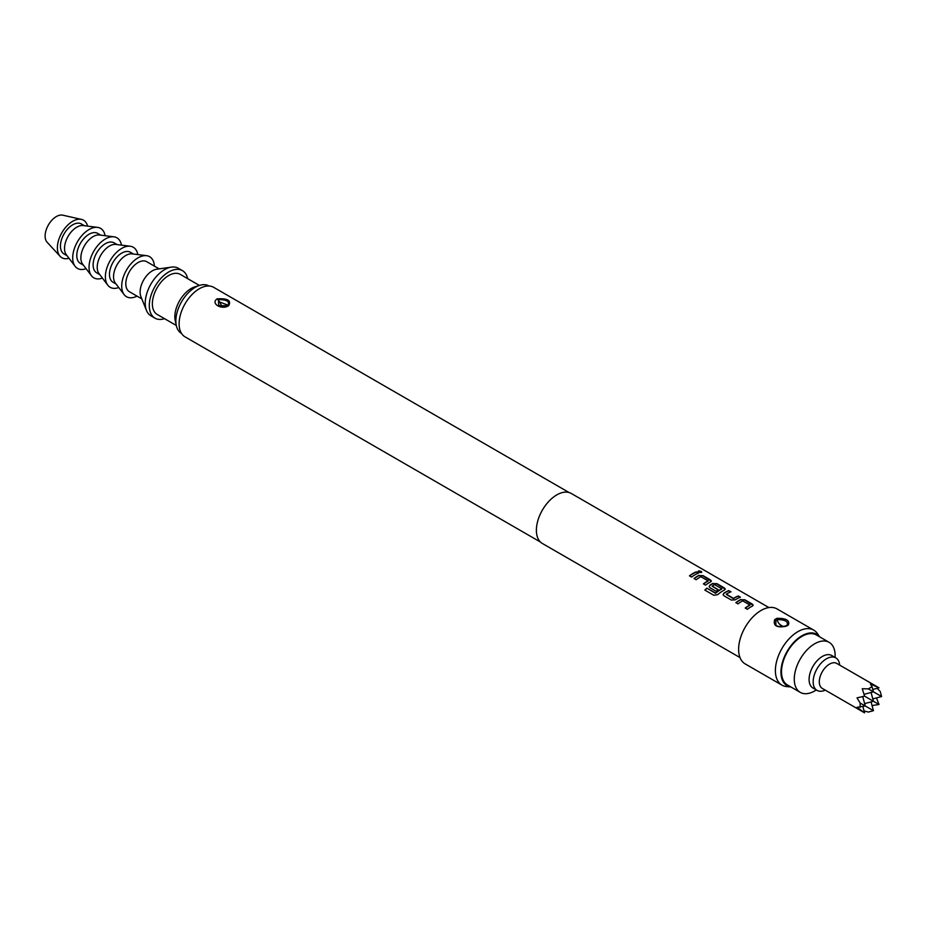 <?xml version="1.0" encoding="UTF-8"?>
<svg xmlns="http://www.w3.org/2000/svg" width="928" height="928" viewBox="0 0 928 928"><rect width="100%" height="100%" fill="white"/><g stroke="black" fill="none" stroke-linecap="round" stroke-linejoin="round"><path stroke-width="1.39" d="M701.672 572.274L701.116 571.729C698.575 570.871 697.728 571.068 698.587 572.309M698.633 572.054C701.22 572.785 702.067 572.588 701.185 571.462C698.633 570.604 697.786 570.801 698.633 572.054L698.088 571.312M701.754 572.158L701.185 571.462M768.906 607.562L571.254 493.452A28.884 16.681 120 0 0 556.812 494.879A28.884 16.681 120 0 0 537.938 520.341A28.884 16.681 120 0 0 542.37 543.483L740.022 657.592M696.429 571.822A28.884 16.681 120 0 0 692.961 573.481A28.884 16.681 120 0 0 689.458 575.847L691.604 577.088A28.884 16.681 120 0 1 695.107 574.722A28.884 16.681 120 0 1 698.575 573.063L696.394 572.077A28.594 16.507 120 0 0 692.961 573.713A28.594 16.507 120 0 0 689.632 575.952M699.016 575.325A28.884 16.681 120 0 0 697.531 576.126A28.884 16.681 120 0 0 694.04 578.492L696.174 579.733A28.884 16.681 120 0 1 699.677 577.367A28.884 16.681 120 0 1 700.884 576.706L708.099 580.882A28.884 16.681 120 0 0 706.904 581.531A28.884 16.681 120 0 0 703.401 583.898L705.547 585.139A28.884 16.681 120 0 1 709.05 582.772A28.884 16.681 120 0 1 710.535 581.972L711.347 581.09L710.512 579.954L703.006 575.615L699.004 575.569A28.594 16.507 120 0 0 697.531 576.358A28.594 16.507 120 0 0 694.214 578.596M712.959 583.376A28.884 16.681 120 0 0 711.474 584.176A28.884 16.681 120 0 0 709.966 585.116L709.154 586.612L709.978 587.702L716.126 591.252A28.884 16.681 120 0 1 718.249 589.721L712.159 586.032A28.884 16.681 120 0 1 713.388 585.278A28.884 16.681 120 0 1 714.583 584.628L721.81 588.793A28.884 16.681 120 0 0 720.604 589.442A28.884 16.681 120 0 0 715.639 593.027L706.869 588.155A28.884 16.681 120 0 0 704.828 590.08L713.829 595.289L717.738 594.639A28.884 16.681 120 0 1 722.982 590.823A28.884 16.681 120 0 1 724.466 590.022L725.29 589.141L724.455 588.004L716.95 583.666L712.948 583.619A28.594 16.507 120 0 0 711.474 584.408A28.594 16.507 120 0 0 709.978 585.336L709.178 586.716M728.886 590.556A28.884 16.681 120 0 0 725.418 592.226A28.884 16.681 120 0 0 723.898 593.166L723.098 594.662L723.921 595.753L731.426 600.08L735.417 599.801A28.884 16.681 120 0 1 736.925 598.862A28.884 16.681 120 0 1 740.405 597.203L738.259 595.973A28.884 16.681 120 0 0 734.779 597.632A28.884 16.681 120 0 0 733.549 598.386L726.334 594.21A28.884 16.681 120 0 1 727.564 593.456A28.884 16.681 120 0 1 731.032 591.797L728.851 590.811A28.594 16.507 120 0 0 725.418 592.458A28.594 16.507 120 0 0 723.921 593.386L723.898 593.166M740.846 599.476A28.884 16.681 120 0 0 739.361 600.265A28.884 16.681 120 0 0 735.858 602.643L738.004 603.884A28.884 16.681 120 0 1 741.507 601.506A28.884 16.681 120 0 1 742.702 600.857L749.928 605.021A28.884 16.681 120 0 0 748.722 605.682A28.884 16.681 120 0 0 745.219 608.049L747.365 609.29A28.884 16.681 120 0 1 750.868 606.912A28.884 16.681 120 0 1 752.353 606.123L753.165 605.242L752.341 604.105L744.836 599.766L740.834 599.72A28.594 16.507 120 0 0 739.361 600.509A28.594 16.507 120 0 0 736.032 602.748M813.74 630.112L776.968 608.884A31.772 18.351 120 0 0 761.088 610.45A31.772 18.351 120 0 0 740.324 638.452A31.772 18.351 120 0 0 745.196 663.914L781.968 685.142A31.772 18.351 120 0 0 786.584 686.581L790.911 686.975A29.673 17.133 120 0 1 781.759 665.005A29.673 17.133 120 0 1 801.931 635.761A29.673 17.133 120 0 1 819.772 636.933L817.29 633.395A31.772 18.351 120 0 0 813.74 630.112A31.772 18.351 120 0 0 797.848 631.678A31.772 18.351 120 0 0 777.096 659.68A31.772 18.351 120 0 0 781.968 685.142M787.362 625.623L786.074 626.249C776.84 628.001 773.036 625.797 774.648 619.649L776.945 618.315C786.167 618.199 789.983 620.403 788.371 624.915L787.362 625.623M569.073 492.524L213.649 287.32A28.594 16.507 120 0 0 199.346 288.736A28.594 16.507 120 0 0 180.658 313.931A28.594 16.507 120 0 0 185.043 336.852L540.479 542.056M228.671 305.66L228.543 305.741C221.734 310.265 210.447 303.56 217.001 298.932L217.14 298.851C227.662 298.213 231.513 300.486 228.671 305.66M227.743 305.73C230.156 301.623 227.035 299.582 218.37 299.616L218.718 305.683L227.743 305.73A1.45 0.8 61.1 0 1 227.847 305.648L227.847 305.648A1.45 0.8 61.1 0 1 228.543 305.741M222.128 306.75L219.623 301.994L227.325 304.918M219.066 305.869A28.594 16.507 120 0 0 219.17 305.266M209.044 285.998L208.986 285.963A27.446 15.846 120 0 0 199.613 285.372A27.446 15.846 120 0 0 195.263 287.32A27.446 15.846 120 0 0 176.355 325.67A27.446 15.846 120 0 0 181.54 333.488L181.598 333.523M199.613 285.372L194.845 286.856A23.107 13.34 120 0 0 191.18 288.492A23.107 13.34 120 0 0 175.253 320.798L176.355 325.67M199.416 285.441L180.264 274.375A23.107 13.34 120 0 0 168.699 275.523A23.107 13.34 120 0 0 153.607 295.893A23.107 13.34 120 0 0 157.145 314.406L176.297 325.461M835.13 657.465L835.13 655.562A28.884 16.681 120 0 0 829.145 642.338L816.385 634.972A28.884 16.681 120 0 0 801.931 636.399A28.884 16.681 120 0 0 783.058 661.861A28.884 16.681 120 0 0 787.489 685.003L800.261 692.369A28.884 16.681 120 0 0 814.703 690.942L816.35 689.991L814.703 690.942M829.145 642.338A28.884 16.681 120 0 0 814.703 643.765A28.884 16.681 120 0 0 795.83 669.227A28.884 16.681 120 0 0 800.261 692.369M839.666 665.098A18.78 10.846 120 0 0 835.838 657.882L831.755 655.516A18.78 10.846 120 0 0 822.359 656.444A18.78 10.846 120 0 0 810.098 672.997A18.78 10.846 120 0 0 812.974 688.042L817.058 690.397A18.78 10.846 120 0 0 825.224 690.107M835.838 657.882A18.78 10.846 120 0 0 826.442 658.81A18.78 10.846 120 0 0 814.181 675.352A18.78 10.846 120 0 0 817.058 690.397M872.796 689.469L879.013 687.81L836.731 663.404A14.442 8.34 120 0 0 829.516 664.112A14.442 8.34 120 0 0 820.074 676.837A14.442 8.34 120 0 0 822.289 688.414L864.56 712.82L856.996 707.298L865.256 705.976L860.152 703.03L860.152 707.345M864.049 710.918L868.318 712.066L873.434 710.697L865.256 705.976L862.75 696.615M879.013 687.81L870.441 684.006L872.065 686.72L868.318 688.878L862.263 688.727L864.56 696.139L856.996 697.868L860.152 703.03M864.061 694.341L873.434 691.824L868.318 688.878M871.067 692.462L873.434 701.266L864.56 696.139M864.629 703.621L873.434 701.266L879.013 704.48L876.461 697.926M871.067 701.893L873.434 710.697M872.796 698.9L881.6 696.545L873.434 691.824L872.065 686.72M862.901 706.614L864.56 712.82M872.053 705.558L879.013 704.48M877.111 688.321L880.231 691.441L881.6 696.545M187.665 278.655A27.446 15.846 120 0 0 182.422 270.628A27.446 15.846 120 0 0 168.699 271.985A27.446 15.846 120 0 0 150.777 296.171A27.446 15.846 120 0 0 154.988 318.165A27.446 15.846 120 0 0 164.546 318.675M182.422 270.628L178.338 268.273A27.446 15.846 120 0 0 171.46 267.113A27.446 15.846 120 0 0 164.616 269.63A27.446 15.846 120 0 0 146.462 310.416A27.446 15.846 120 0 0 150.893 315.798L154.988 318.165M171.46 267.113L156.681 269.224A17.33 10.011 120 0 0 152.366 270.802A17.33 10.011 120 0 0 140.894 296.566L146.462 310.416M159.164 268.865L146.728 261.696A17.33 10.011 120 0 0 138.063 262.554A17.33 10.011 120 0 0 126.742 277.82A17.33 10.011 120 0 0 129.398 291.717L141.822 298.886M154.373 266.104A23.107 13.34 120 0 0 146.566 255.676A23.107 13.34 120 0 0 138.063 257.833A23.107 13.34 120 0 0 123.818 275.686A23.107 13.34 120 0 0 124.108 294.582A23.107 13.34 120 0 0 137.042 296.125M146.566 255.676L132.182 253.866A17.33 10.011 120 0 0 125.814 255.478A17.33 10.011 120 0 0 115.118 268.865A17.33 10.011 120 0 0 115.339 283.04L124.108 294.582M133.435 254.017L130.384 252.254A17.33 10.011 120 0 0 121.719 253.112A17.33 10.011 120 0 0 110.397 268.389A17.33 10.011 120 0 0 113.054 282.274L116.104 284.038M137.796 254.574A23.107 13.34 120 0 0 130.233 246.245A23.107 13.34 120 0 0 121.719 248.402A23.107 13.34 120 0 0 107.474 266.255A23.107 13.34 120 0 0 107.764 285.151A23.107 13.34 120 0 0 118.761 287.541M130.233 246.245L115.849 244.424A17.33 10.011 120 0 0 109.469 246.036A17.33 10.011 120 0 0 98.786 259.434A17.33 10.011 120 0 0 99.006 273.598L107.764 285.151M117.102 244.586L114.051 242.823A17.33 10.011 120 0 0 105.386 243.681A17.33 10.011 120 0 0 94.053 258.958A17.33 10.011 120 0 0 96.721 272.844L99.76 274.607M121.452 245.131A23.107 13.34 120 0 0 113.889 236.814A23.107 13.34 120 0 0 105.386 238.96A23.107 13.34 120 0 0 91.13 256.824A23.107 13.34 120 0 0 91.431 275.709A23.107 13.34 120 0 0 102.416 278.098M113.889 236.814L99.505 234.993A17.33 10.011 120 0 0 93.125 236.605A17.33 10.011 120 0 0 82.441 250.003A17.33 10.011 120 0 0 82.662 264.167L91.431 275.709M100.758 235.155L97.707 233.392A17.33 10.011 120 0 0 89.042 234.25A17.33 10.011 120 0 0 77.72 249.516A17.33 10.011 120 0 0 80.376 263.413L83.427 265.176M105.108 235.7A23.107 13.34 120 0 0 97.544 227.372A23.107 13.34 120 0 0 89.042 229.529A23.107 13.34 120 0 0 74.797 247.382A23.107 13.34 120 0 0 75.087 266.278A23.107 13.34 120 0 0 86.084 268.668M97.544 227.372L83.16 225.562A17.33 10.011 120 0 0 76.78 227.174A17.33 10.011 120 0 0 66.097 240.561A17.33 10.011 120 0 0 66.317 254.736L75.087 266.278M84.413 225.713L81.362 223.95A17.33 10.011 120 0 0 72.697 224.808A17.33 10.011 120 0 0 61.376 240.085A17.33 10.011 120 0 0 64.032 253.97L67.083 255.734M87.568 226.119A21.669 12.505 120 0 0 81.444 219.391A21.669 12.505 120 0 0 72.697 221.27A21.669 12.505 120 0 0 59.125 238.612A21.669 12.505 120 0 0 60.123 256.325A21.669 12.505 120 0 0 69.008 258.262M81.444 219.391L62.768 215.18A15.892 9.176 120 0 0 56.353 216.56A15.892 9.176 120 0 0 46.4 229.274A15.892 9.176 120 0 0 47.131 242.266L60.123 256.325M785.424 626.249L786.074 626.249M776.945 618.315A1.45 0.65 73.4 0 1 777.594 619.672C785.134 619.637 788.336 621.493 787.211 625.217A1.45 1.056 48.4 0 1 787.362 625.043L787.362 625.043A1.45 1.056 48.4 0 1 788.371 624.915M774.648 619.649A1.45 0.974 43.7 0 1 775.808 620.704L777.594 619.672L775.808 620.704L775.912 624.695M780.181 624.718L782.838 626.388L780.181 624.718A5.487 2.749 65.8 0 1 777.13 619.858M698.297 573.168L696.394 572.077M708.099 580.882L708.087 581.125A28.594 16.507 120 0 0 706.904 581.763A28.594 16.507 120 0 0 703.575 584.002M711.324 581.218L702.972 575.87L699.004 575.569M721.81 588.793L721.798 589.036A28.594 16.507 120 0 0 720.604 589.686A28.594 16.507 120 0 0 715.685 593.224L715.639 593.027M725.267 589.268L716.915 583.921L712.948 583.619M718.075 589.837L712.159 586.206M715.407 593.259L706.869 588.155M706.916 588.364A28.594 16.507 120 0 0 704.978 590.173M740.115 597.319L738.224 596.217A28.594 16.507 120 0 0 734.779 597.864A28.594 16.507 120 0 0 733.561 598.606L733.549 598.386M733.282 598.618L726.334 594.384M730.754 591.913L728.851 590.811M723.921 593.386L723.109 594.767M749.928 605.021L749.917 605.265A28.594 16.507 120 0 0 748.722 605.914A28.594 16.507 120 0 0 745.404 608.153M753.142 605.369L744.801 600.022L740.834 599.72M217.941 299.825A1.45 0.812 -118.1 0 0 217.14 298.851M219.623 301.994A6.357 3.178 65.8 0 1 218.37 299.616M228.648 305.092L225.168 306.565L221.537 306.646L227.847 305.648C222.024 306.994 218.973 307.006 218.706 305.672M775.889 624.672C776.005 626.446 779.242 626.91 785.598 626.052C785.413 626.771 774.358 627.432 785.598 626.052L787.698 624.66"/></g></svg>

